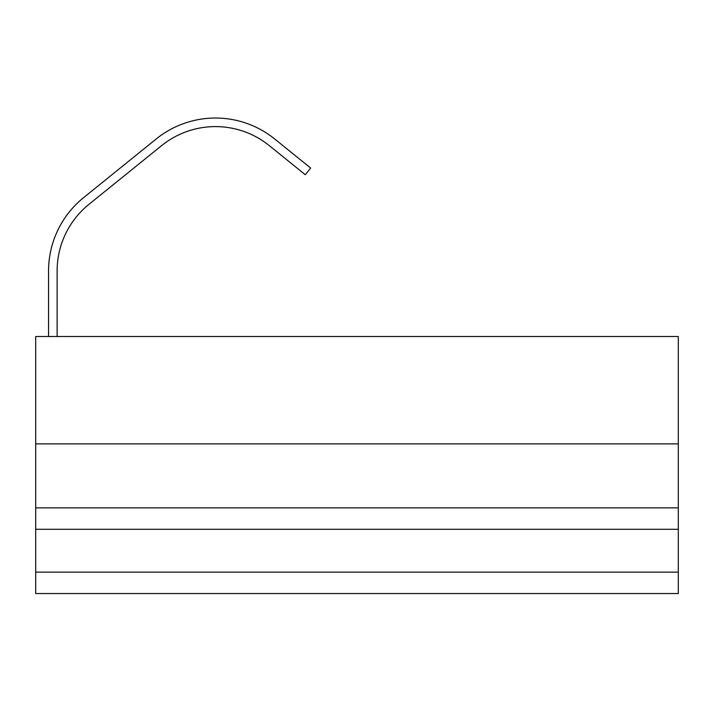 <?xml version="1.0" encoding="UTF-8"?>
<svg xmlns="http://www.w3.org/2000/svg" width="714" height="714" viewBox="0 0 714 714"><rect width="100%" height="100%" fill="white"/><g stroke="black" fill="none" stroke-linecap="round" stroke-linejoin="round"><path stroke-width="1.07" d="M35.7 593.557L678.3 593.557L678.3 529.297L35.7 529.297L35.7 593.557M678.3 443.885L678.3 336.517L35.7 336.517L35.7 443.885L678.3 443.885L678.3 529.297M35.7 443.885L35.7 529.297M57.12 336.517L57.12 270.972A85.68 85.68 0 0 1 88.955 204.329L161.596 145.638A85.68 85.68 0 0 1 269.294 145.638L305.28 174.716L310.661 168.049L274.676 138.971A94.248 94.248 0 0 0 156.214 138.971L83.574 197.662A94.248 94.248 0 0 0 48.552 270.972L48.552 336.517M35.7 572.137L678.3 572.137M35.7 507.877L678.3 507.877"/></g></svg>
